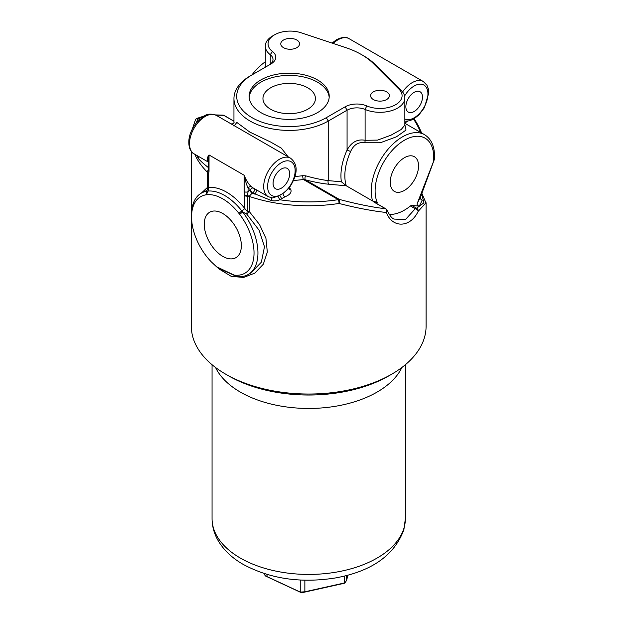 <?xml version="1.0" encoding="UTF-8"?>
<svg xmlns="http://www.w3.org/2000/svg" width="624" height="624" viewBox="0 0 624 624"><rect width="100%" height="100%" fill="white"/><g stroke="black" fill="none" stroke-linecap="round" stroke-linejoin="round"><path stroke-width="0.94" d="M414.11 118.763A44.187 25.514 60 0 1 421.551 132.943M420.693 132.452A46.948 27.105 -120 0 0 413.556 119.098M206.669 194.735L205.897 194.844A44.187 25.514 -120 0 0 191.545 216.91A44.187 25.514 -120 0 0 211.372 261.94L216.536 266.752L234.211 275.122A44.187 25.514 -120 0 0 253.882 256.456A44.187 25.514 -120 0 0 239.686 214.352L242.697 211.942L241.823 210.904L238.914 213.353A44.187 25.514 -120 0 0 206.669 194.735L207.566 191.123A46.948 27.105 60 0 1 241.831 210.904A2.761 0.546 141.8 0 0 244.741 208.455L247.354 211.513A2.761 1.591 180 0 1 249.405 211.692L259.506 224.523L265.933 238.337L267.329 252.088L263.312 264.217L254.849 273.117L243.532 277.477L231.145 276.299L219.539 269.264M239.686 214.352L238.914 213.353M234.211 275.122L236.87 276.51A46.948 27.105 60 0 0 248.219 274.482L250.957 272.899L261.355 262.213L264.482 246.761L259.139 230.264L246.815 214.157A2.761 1.092 101 0 1 247.354 211.513L247.354 196.295L244.741 195.874L244.171 191.638L244.171 175.25C246.285 180.586 248.75 184.462 251.558 186.88A2.761 2.239 -49.4 0 0 248.079 188.042C246.636 185.078 245.333 180.812 244.171 175.25L209.024 154.955L208.213 161.125M272.446 197.956L277.898 196.162L279.802 199.766A114.613 66.167 0 0 0 338.325 199.657A2.761 0.585 81.2 0 1 339.035 203.455A117.374 67.766 180 0 1 249.405 196.466L247.354 196.295L247.377 195.647L248.079 191.638L250.099 189.868A2.761 1.591 -120 0 0 252.057 193.253L249.452 196.03L249.405 211.692L246.815 214.157L242.697 211.942A46.948 27.105 60 0 1 248.219 274.482M207.73 188.643L208.463 187.512A2.761 2.192 -96.7 0 1 207.566 191.123L206.778 191.201L205.904 194.852M218.236 268.187L236.87 276.51M191.545 216.91L191.545 214.656A46.948 27.105 60 0 1 201.271 193.159A46.948 27.105 60 0 1 206.778 191.217L206.24 190.733L201.271 193.159M417.284 203.346L420.607 196.802A2.761 2.699 26.9 0 0 422.206 200.312L419.258 206.131C417.542 205.811 416.887 204.883 417.284 203.346L433.696 161.062L433.696 157.154A41.426 23.915 120 0 0 398.837 144.074A41.426 23.915 120 0 0 377.224 202.371L372.661 201.014A44.187 25.514 -60 0 1 386.233 151.468A44.187 25.514 -60 0 1 424.546 134.675C431.145 138.856 434.468 145.977 434.507 156.031L433.696 157.154M422.206 200.312L420.186 198.19M434.507 156.031L434.429 159.214L420.599 196.825M434.429 159.214L433.696 161.062M404.851 124.55L406.021 130.049L396.458 136.812L380.359 142.748L364.595 142.756C358.34 141.866 353.683 144.784 350.618 151.523A44.187 25.514 120 0 0 346.297 185.796L341.39 181.795A46.948 27.105 -60 0 1 347.077 150.002C351.507 142.085 357.521 138.848 365.11 140.299L377.52 140.119L390.92 135.229L401.185 129.503L404.851 125.12L404.851 97.96A24.859 14.352 180 0 1 391.123 110.791A24.859 14.352 180 0 1 365.11 109.457A13.806 7.972 0 0 0 347.077 110.206L328.24 121.079A55.232 31.886 180 0 1 268.047 127.99A55.232 31.886 180 0 1 233.953 98.53A55.232 31.886 180 0 1 250.13 75.98L252.08 74.849A52.471 30.295 0 0 0 252.08 117.694A52.471 30.295 0 0 0 326.29 117.694L345.119 106.821A16.567 9.563 180 0 1 366.764 105.924A22.097 12.753 0 0 0 394.657 105.245A22.097 12.753 0 0 0 399.134 89.333L373.308 63.484A74.568 43.048 0 0 0 361.444 54.561A74.568 43.048 0 0 0 345.977 47.705L301.205 32.799A22.097 12.753 0 0 0 274.544 34.827A22.097 12.753 0 0 0 272.47 51.488A16.567 9.563 180 0 1 270.917 63.976L252.08 74.849M366.764 105.924L365.11 109.457L365.11 140.299A2.761 1.505 -71.9 0 1 364.595 142.756M345.119 106.821L347.077 110.206L347.077 150.002L350.618 151.523M264.615 67.61L265.309 66.191M294.934 176.467A55.232 31.886 0 0 0 302.695 175.672L305.596 175.804C313.942 178.152 321.485 179.759 328.24 180.625A2.761 2.176 -84.9 0 0 329.222 184.267C322.452 183.651 314.527 182.177 305.44 179.845L303.365 179.478A57.993 33.485 180 0 1 293.561 180.398M305.596 175.804A2.761 1.318 -75.6 0 0 305.44 179.845L339.3 199.399C356.616 204.025 372.029 207.145 385.523 208.759L373.963 202.082A2.761 1.591 -60 0 1 374.369 202.207L385.928 208.884A2.761 1.591 120 0 0 385.523 208.759A2.761 2.09 -83.3 0 1 386.373 212.472C372.863 211.138 355.516 207.714 339.035 203.455A2.761 1.232 -75 0 0 339.3 199.399A2.761 1.591 -60 0 0 338.325 199.657L303.365 179.478A2.761 0.554 -98.3 0 1 302.695 175.672M233.961 126.157L236.847 122.429L249.787 132.07L270.691 142.061L281.369 148.169L288.132 156.811M275.948 149.776L231.02 123.833M277.898 196.162L283.015 193.417L288.998 188.237L289.263 189.166A2.761 1.591 120 0 0 290.628 189.017C292.001 192.153 290.113 194.75 284.965 196.802L279.802 199.766C276.892 201.014 273.975 201.232 271.034 200.405L252.595 192.933A2.761 1.591 60 0 1 250.645 189.556A24.991 14.43 -60 0 1 248.079 188.042L248.079 191.638A2.761 1.591 180 0 1 244.171 191.638M281.689 198.689L279.739 195.304A19.469 11.24 120 0 1 269.74 176.81A19.469 11.24 120 0 1 293.015 163.363A19.469 11.24 120 0 1 283.015 193.417A2.761 1.591 -120 0 0 284.965 196.802M271.627 197.863A2.761 0.725 -65.1 0 1 271.034 200.405M256.222 189.727A2.761 1.591 -60 0 1 254.491 194.033A114.613 66.167 0 0 1 252.057 193.253L252.595 192.933A2.761 1.591 -60 0 0 254.327 188.627M208.213 167.31L207.745 167.037C204.071 164.237 200.881 161.343 198.182 158.348L196.997 155.532M198.182 158.348A2.761 2.262 128.6 0 0 198.557 156.437M208.213 167.544A114.613 66.167 0 0 1 207.745 167.037A2.761 1.591 120 0 0 208.213 166.694M208.595 162.076C206.716 160.204 206.864 157.833 209.024 154.955L209.024 171.343A2.761 1.591 180 0 1 208.213 170.219L207.698 173.02M207.659 173.745L207.652 188.518L206.981 190.234A2.761 2.629 45.5 0 1 206.24 190.733A2.761 2.512 -102.5 0 0 207.433 187.457A2.761 1.591 180 0 1 207.652 187.73M208.463 174.923L207.433 172.232L208.478 174.541L208.463 187.512A49.709 28.704 60 0 1 244.741 208.455L244.741 195.874M201.224 193.19L207.433 187.457L207.433 172.232A117.374 67.766 180 0 1 194.774 154.245M249.444 196.03L244.717 195.46M207.652 173.745L207.683 173.121M209.024 171.343L208.478 174.541M208.213 169.588L207.449 171.787M203.276 116.657L198.97 118.381A2.761 2.66 -120.1 0 0 196.615 118.505L196.615 118.505A2.761 2.66 -120.1 0 0 195.718 119.371M204.836 115.775L196.615 118.505A2.761 2.761 0 0 0 195.491 119.73A2.761 2.176 24.9 0 1 197.995 118.638A114.613 66.167 0 0 0 196.248 122.998M233.953 121.251L223.759 115.362A2.761 2.262 -86.7 0 0 222.94 115.12L215.491 114.925M222.94 115.12A2.761 2.761 0 0 1 224.164 115.487A2.761 1.591 -60 0 0 223.759 115.362L216.005 115.175M426.067 202.722L418.181 211.318C410.366 227.939 392.246 228.454 386.373 212.472A2.761 1.989 -20.5 0 0 387.137 210.304A2.761 2.761 0 0 0 385.928 208.884M387.137 210.304C389.633 215.428 391.919 218.353 393.978 219.071L405.522 219.484L415.233 208.751A2.761 1.591 120 0 1 416.582 208.229A2.761 2.605 -106.6 0 1 418.181 211.318A2.761 1.786 -152.2 0 0 415.233 208.751L410.436 205.982A2.761 1.591 -60 0 1 411.793 205.46L416.582 208.229L423.938 202.823L421.684 193.892M191.342 151.445L191.342 326.274A117.374 67.766 0 0 0 225.716 374.189A117.374 67.766 0 0 0 391.708 374.189A117.374 67.766 0 0 0 426.091 326.274L426.091 203.229L421.879 193.354M361.444 54.561L363.394 55.684A77.329 44.647 180 0 1 375.695 64.943L401.521 90.792A24.859 14.352 180 0 1 404.851 97.96M268.983 65.091A13.806 7.972 0 0 0 273.008 59.467A13.806 7.972 0 0 0 270.254 54.694A24.859 14.352 180 0 1 265.309 46.098A24.859 14.352 180 0 1 272.587 35.958L274.544 34.827M225.716 374.189A117.374 67.766 0 0 0 225.724 374.189L228.649 375.882L225.716 374.189M391.708 374.189L388.783 375.882A113.233 65.372 180 0 1 228.649 375.882M404.407 157.716A20.023 11.56 120 0 0 391.326 175.36A20.023 11.56 120 0 0 394.391 191.404A20.023 11.56 120 0 0 414.414 179.845A20.023 11.56 120 0 0 414.414 156.725A20.023 11.56 120 0 0 404.407 157.716M222.791 256.37A26.239 15.148 -120 0 0 235.911 257.673A26.239 15.148 -120 0 0 235.911 227.378A26.239 15.148 -120 0 0 209.672 212.23A26.239 15.148 -120 0 0 205.655 233.251A26.239 15.148 -120 0 0 222.791 256.37M373.355 99.544A9.391 5.421 0 0 0 383.588 100.714A9.391 5.421 0 0 0 389.384 95.706A9.391 5.421 0 0 0 379.993 90.285A9.391 5.421 0 0 0 370.601 95.706A9.391 5.421 0 0 0 373.355 99.544M283.522 47.681A9.391 5.421 0 0 0 293.756 48.851A9.391 5.421 0 0 0 299.551 43.844A9.391 5.421 0 0 0 290.16 38.423A9.391 5.421 0 0 0 280.777 43.844A9.391 5.421 0 0 0 283.522 47.681M270.637 109.239A26.239 15.148 0 0 0 299.224 112.523A26.239 15.148 0 0 0 315.424 98.53A26.239 15.148 0 0 0 289.185 83.382A26.239 15.148 0 0 0 262.954 98.53A26.239 15.148 0 0 0 270.637 109.239M329.183 97.399A40.045 23.119 0 0 0 289.185 75.41A40.045 23.119 0 0 0 249.187 97.399M260.871 112.616A40.045 23.119 0 0 0 304.512 117.632A40.045 23.119 0 0 0 329.23 96.275A40.045 23.119 0 0 0 289.185 73.156A40.045 23.119 0 0 0 249.14 96.275A40.045 23.119 0 0 0 260.871 112.616M414.164 92.329A11.739 6.778 120 0 0 406.497 102.671A11.739 6.778 120 0 0 408.299 112.078A11.739 6.778 120 0 0 420.038 105.3A11.739 6.778 120 0 0 420.038 91.744A11.739 6.778 120 0 0 414.164 92.329M281.377 168.995A11.739 6.778 120 0 0 273.71 179.338A11.739 6.778 120 0 0 275.504 188.744A11.739 6.778 120 0 0 287.243 181.966A11.739 6.778 120 0 0 287.243 168.41A11.739 6.778 120 0 0 281.377 168.995M373.963 202.082L377.224 202.371M389.165 214.36A44.187 25.514 120 0 0 410.436 205.982M419.258 206.131L411.793 205.46M265.309 61.792A44.187 25.514 120 0 0 251.909 74.95M329.222 184.267L346.297 185.796L372.661 201.014M304.855 580.226L304.855 591.794L344.666 582.917L344.666 575.999M267.033 574.447L267.033 576.615L300.261 592.082L300.261 580.047M344.713 583.183L346.538 580.476L344.713 583.183L301.579 592.8L300.261 592.082L304.855 591.794L301.579 592.8L265.582 576.046L267.033 576.615L264.311 574.462L265.582 576.046M264.311 574.462L264.311 573.604M346.538 575.523L346.538 580.476L347.981 575.133M401.903 367.474A96.658 55.809 180 0 1 308.716 408.455A96.658 55.809 180 0 1 215.53 367.474M420.568 198.58L420.607 196.802L434.405 159.26M407.87 121.181L404.851 122.92M326.29 117.694L328.24 121.079L328.24 180.625L341.39 181.795M289.107 188.144L290.628 189.017M253.243 188.003A2.761 2.246 -69.8 0 0 250.645 189.556L250.099 189.868M251.558 186.88A22.23 12.839 120 0 0 252.681 187.684L268.304 196.7A22.23 12.839 -60 0 1 268.304 171.031A22.23 12.839 -60 0 1 290.542 158.192C300.433 166.124 295.519 178.448 288.834 188.495M194.103 153.863C192.496 153.27 190.991 151.398 189.602 148.239C187.418 139.916 189.758 131.352 196.622 122.546L203.658 116.415C206.887 113.825 211.107 113.467 216.333 115.354A22.23 12.839 120 0 0 194.103 128.185A22.23 12.839 120 0 0 194.103 153.863L208.213 162.006M332.062 43.072L336.625 39.647C342.155 36.988 346.32 36.668 349.12 38.688A22.23 12.839 120 0 0 338.005 39.788A22.23 12.839 120 0 0 333.185 43.446M404.851 118.989A19.469 11.24 120 0 0 426.995 100.277A19.469 11.24 120 0 0 414.164 86.011A19.469 11.24 120 0 0 404.609 95.987M402.589 91.985A22.23 12.839 -60 0 1 412.214 82.633A22.23 12.839 -60 0 1 423.329 81.526L426.941 85.223L428.243 88.514L428.743 93.038L424.398 107.679L418.837 114.995L413.673 119.028L409.648 120.783L404.851 121.251M199.516 119.519L197.995 118.638A2.761 1.591 120 0 1 198.97 118.381L200.078 119.012M373.308 63.484L375.695 64.943M399.134 89.333L401.521 90.792M270.254 64.241L270.254 54.694L272.47 51.488M404.219 527.241A96.658 55.809 180 0 1 301.236 574.267A96.658 55.809 180 0 1 212.059 518.63C212.113 526.313 214.102 533.575 218.018 540.423C223.665 550.017 232.027 557.989 243.095 564.338C270.2 578.924 301.049 583.448 335.642 577.918C371.756 571.327 394.508 555.22 403.9 529.612L405.374 518.63A96.658 55.809 180 0 1 404.219 527.241M218.33 268.265L216.536 266.752M234.101 122.624L234.101 122.616C233.86 123.575 232.853 123.989 231.067 123.856L216.333 115.354M275.8 149.69L290.542 158.192M208.213 161.062L208.213 170.212M268.304 196.7L272.579 197.964M195.491 119.73L192.34 128.965M224.164 115.487L233.953 121.142M265.309 67.213L265.309 46.098M349.12 38.688L423.329 81.526M233.953 122.944L233.953 98.53M404.851 123.302L424.546 134.675M212.059 364.712L212.059 518.63M405.374 364.712L405.374 518.63"/></g></svg>
